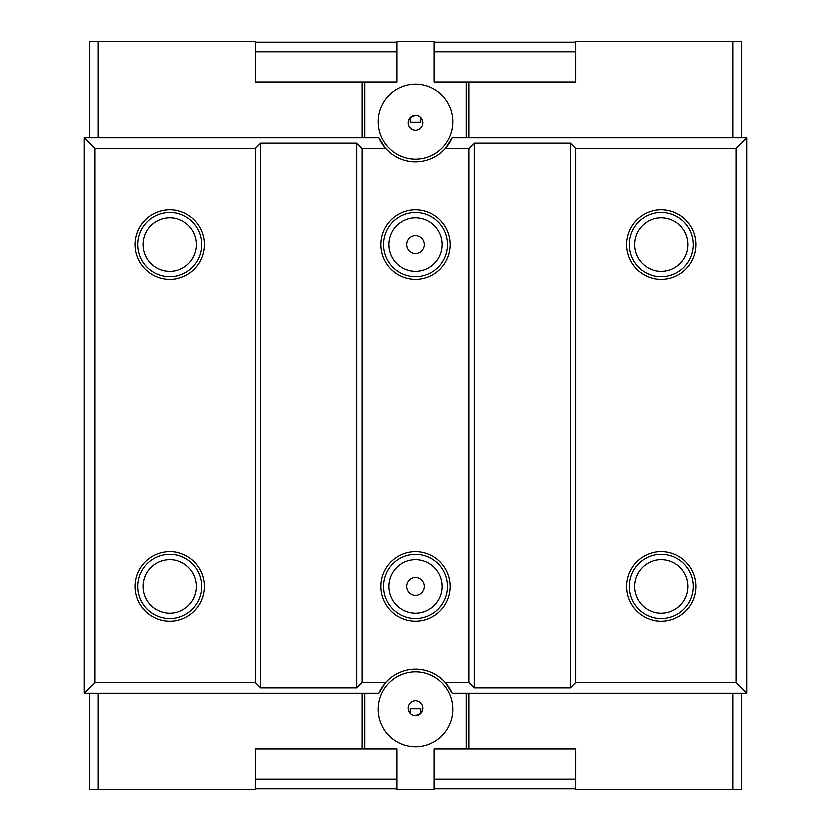 <?xml version="1.0" encoding="UTF-8"?>
<svg xmlns="http://www.w3.org/2000/svg" width="831" height="831" viewBox="0 0 831 831"><rect width="100%" height="100%" fill="white"/><g stroke="black" fill="none" stroke-linecap="round" stroke-linejoin="round"><path stroke-width="1.25" d="M410.057 122.219L420.943 122.219L410.057 122.219L410.057 117.628L415.5 115.27A7.479 7.479 0 0 0 408.021 122.749A7.479 7.479 0 0 0 415.5 130.228A7.479 7.479 0 0 0 422.979 122.749A7.479 7.479 0 0 0 415.5 115.27L418.502 115.904M410.057 708.781L420.943 708.781L410.057 708.781L410.057 713.372M420.943 708.781L420.943 713.372L415.5 715.73A7.479 7.479 0 0 0 422.979 708.251A7.479 7.479 0 0 0 415.5 700.772A7.479 7.479 0 0 0 408.021 708.251A7.479 7.479 0 0 0 415.5 715.73L412.498 715.096M415.5 84.284A37.395 37.395 0 0 0 378.105 121.679A37.395 37.395 0 0 0 415.5 159.074A37.395 37.395 0 0 0 452.895 121.679A37.395 37.395 0 0 0 415.5 84.284M415.5 671.926A37.395 37.395 0 0 0 378.105 709.321A37.395 37.395 0 0 0 415.5 746.716A37.395 37.395 0 0 0 452.895 709.321A37.395 37.395 0 0 0 415.5 671.926M169.763 217.836A26.706 26.706 0 0 0 143.046 244.553A26.706 26.706 0 0 0 169.763 271.259A26.706 26.706 0 0 0 196.469 244.553A26.706 26.706 0 0 0 169.763 217.836M169.763 212.497A32.056 32.056 0 0 0 137.707 244.553A32.056 32.056 0 0 0 169.763 276.609A32.056 32.056 0 0 0 201.819 244.553A32.056 32.056 0 0 0 169.763 212.497M169.763 209.828A34.725 34.725 0 0 0 135.037 244.553A34.725 34.725 0 0 0 169.763 279.278A34.725 34.725 0 0 0 204.488 244.553A34.725 34.725 0 0 0 169.763 209.828M661.237 217.836A26.706 26.706 0 0 0 634.531 244.553A26.706 26.706 0 0 0 661.237 271.259A26.706 26.706 0 0 0 687.954 244.553A26.706 26.706 0 0 0 661.237 217.836M661.237 212.497A32.056 32.056 0 0 0 629.181 244.553A32.056 32.056 0 0 0 661.237 276.609A32.056 32.056 0 0 0 693.293 244.553A32.056 32.056 0 0 0 661.237 212.497M661.237 209.828A34.725 34.725 0 0 0 626.512 244.553A34.725 34.725 0 0 0 661.237 279.278A34.725 34.725 0 0 0 695.963 244.553A34.725 34.725 0 0 0 661.237 209.828M661.237 559.741A26.706 26.706 0 0 0 634.531 586.447A26.706 26.706 0 0 0 661.237 613.164A26.706 26.706 0 0 0 687.954 586.447A26.706 26.706 0 0 0 661.237 559.741M661.237 554.391A32.056 32.056 0 0 0 629.181 586.447A32.056 32.056 0 0 0 661.237 618.503A32.056 32.056 0 0 0 693.293 586.447A32.056 32.056 0 0 0 661.237 554.391M661.237 551.722A34.725 34.725 0 0 0 626.512 586.447A34.725 34.725 0 0 0 661.237 621.173A34.725 34.725 0 0 0 695.963 586.447A34.725 34.725 0 0 0 661.237 551.722M169.763 559.741A26.706 26.706 0 0 0 143.046 586.447A26.706 26.706 0 0 0 169.763 613.164A26.706 26.706 0 0 0 196.469 586.447A26.706 26.706 0 0 0 169.763 559.741M169.763 554.391A32.056 32.056 0 0 0 137.707 586.447A32.056 32.056 0 0 0 169.763 618.503A32.056 32.056 0 0 0 201.819 586.447A32.056 32.056 0 0 0 169.763 554.391M169.763 551.722A34.725 34.725 0 0 0 135.037 586.447A34.725 34.725 0 0 0 169.763 621.173A34.725 34.725 0 0 0 204.488 586.447A34.725 34.725 0 0 0 169.763 551.722M415.5 253.476A8.933 8.933 0 0 1 406.567 244.553A8.933 8.933 0 0 1 415.5 235.62A8.933 8.933 0 0 1 424.433 244.553A8.933 8.933 0 0 1 415.5 253.476M415.5 217.836A26.706 26.706 0 0 0 388.794 244.553A26.706 26.706 0 0 0 415.5 271.259A26.706 26.706 0 0 0 442.206 244.553A26.706 26.706 0 0 0 415.5 217.836M415.5 212.497A32.056 32.056 0 0 0 383.444 244.553A32.056 32.056 0 0 0 415.5 276.609A32.056 32.056 0 0 0 447.556 244.553A32.056 32.056 0 0 0 415.5 212.497M415.5 209.828A34.725 34.725 0 0 0 380.775 244.553A34.725 34.725 0 0 0 415.5 279.278A34.725 34.725 0 0 0 450.225 244.553A34.725 34.725 0 0 0 415.5 209.828M415.5 595.38A8.933 8.933 0 0 1 406.567 586.447A8.933 8.933 0 0 1 415.5 577.524A8.933 8.933 0 0 1 424.433 586.447A8.933 8.933 0 0 1 415.5 595.38M415.5 559.741A26.706 26.706 0 0 0 388.794 586.447A26.706 26.706 0 0 0 415.5 613.164A26.706 26.706 0 0 0 442.206 586.447A26.706 26.706 0 0 0 415.5 559.741M415.5 554.391A32.056 32.056 0 0 0 383.444 586.447A32.056 32.056 0 0 0 415.5 618.503A32.056 32.056 0 0 0 447.556 586.447A32.056 32.056 0 0 0 415.5 554.391M415.5 551.722A34.725 34.725 0 0 0 380.775 586.447A34.725 34.725 0 0 0 415.5 621.173A34.725 34.725 0 0 0 450.225 586.447A34.725 34.725 0 0 0 415.5 551.722M385.169 147.856L378.78 137.707A40.065 40.065 0 0 0 385.169 147.856L385.636 148.396A40.065 40.065 0 0 0 445.364 148.396L445.832 147.856A40.065 40.065 0 0 0 452.22 137.707L445.832 147.856M434.198 42.08L575.769 42.08M255.231 42.08L396.803 42.08M420.943 117.628L420.943 122.219M736.027 148.396L575.769 148.396L575.769 682.604L736.027 682.604L736.027 148.396L746.716 137.707L746.716 693.293L732.828 693.293L732.828 789.45L575.769 789.45L575.769 748.845L468.923 748.845L468.923 693.293L732.828 693.293M575.769 148.396L570.419 143.046L474.262 143.046L468.923 148.396L445.364 148.396M452.22 137.707L746.716 137.707M385.636 148.396L362.077 148.396L362.077 682.604L385.636 682.604L385.169 683.144A40.065 40.065 0 0 0 378.78 693.293L84.284 693.293L84.284 137.707L98.172 137.707L98.172 41.55L89.634 41.55L89.634 137.707M445.832 683.144L452.22 693.293A40.065 40.065 0 0 0 445.832 683.144L445.364 682.604A40.065 40.065 0 0 0 385.636 682.604M445.364 682.604L468.923 682.604L474.262 687.954L570.419 687.954L575.769 682.604M468.923 148.396L468.923 682.604M736.027 682.604L746.716 693.293M741.366 137.707L741.366 41.55L575.769 41.55L575.769 82.155L466.253 82.155L466.253 137.707M466.253 82.155L434.198 82.155L434.198 41.55L396.803 41.55L396.803 82.155L255.231 82.155L255.231 41.55L98.172 41.55M362.077 82.155L362.077 137.707L98.172 137.707M468.923 137.707L468.923 82.155M732.828 137.707L732.828 41.55M732.828 789.45L741.366 789.45L741.366 693.293M575.769 788.92L434.198 788.92M396.803 788.92L255.231 788.92M362.077 693.293L362.077 748.845L255.231 748.845L255.231 789.45L89.634 789.45L89.634 693.293M468.923 693.293L466.253 693.293L466.253 748.845L434.198 748.845L434.198 789.45L396.803 789.45L396.803 748.845L364.747 748.845L364.747 693.293M362.077 148.396L356.738 143.046L260.581 143.046L255.231 148.396L94.973 148.396L94.973 682.604L255.231 682.604L260.581 687.954L356.738 687.954L362.077 682.604M255.231 148.396L255.231 682.604M94.973 148.396L84.284 137.707M84.284 693.293L94.973 682.604M362.077 137.707L364.747 137.707L364.747 82.155M378.78 137.707L364.747 137.707M466.253 748.845L468.923 748.845M452.22 693.293L466.253 693.293M362.077 748.845L364.747 748.845M98.172 789.45L98.172 693.293M553.862 788.92L549.821 788.92M378.78 693.293L385.169 683.144M356.738 143.046L356.738 687.954M260.581 143.046L260.581 687.954M570.419 143.046L570.419 687.954M474.262 143.046L474.262 687.954M255.231 779.301L396.803 779.301M434.198 779.301L575.769 779.301M575.769 51.699L434.198 51.699M396.803 51.699L255.231 51.699"/></g></svg>
